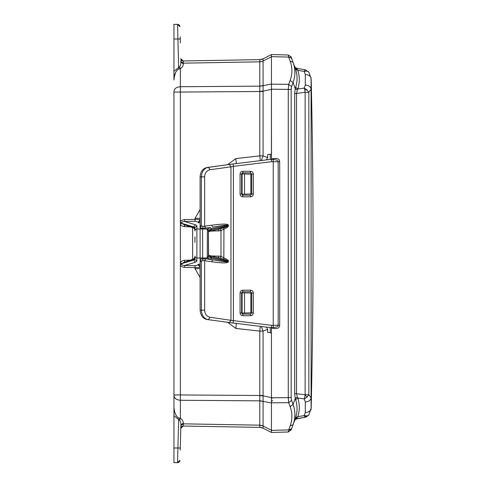 <?xml version="1.0" encoding="UTF-8"?>
<svg xmlns="http://www.w3.org/2000/svg" width="487" height="487" viewBox="0 0 487 487"><rect width="100%" height="100%" fill="white"/><g stroke="black" fill="none" stroke-linecap="round" stroke-linejoin="round"><path stroke-width="0.73" d="M194.952 238.685L194.952 236.877M194.952 237.066L194.952 238.295M194.952 238.934L194.952 242.386M180.385 42.978L180.22 36.842M180.385 444.022L180.884 424.81L183.307 423.191L180.884 424.81C180.829 422.393 180.36 420.841 179.484 420.165L173.95 415.715L173.95 406.974C174.419 413.286 176.148 416.957 179.137 417.998L178.644 419.581L177.901 447.985L180.281 447.985L180.841 426.515M180.841 60.54L180.872 61.545L183.289 63.164L259.79 61.831L263.077 61.252L263.077 155.877L259.796 155.889L259.796 59.627L183.209 60.96L183.289 63.127M181.809 222.723L181.888 223.399L180.373 223.703L180.373 222.413C180.525 220.94 181.919 220.008 184.561 219.607L184.579 221.524C182.753 221.561 181.828 221.962 181.809 222.723L180.373 222.413L180.379 92.055L263.077 91.483M184.47 224.714L184.439 226.698C181.821 226.138 180.476 225.177 180.397 223.819L180.373 223.703M184.47 262.286L184.439 260.302L190.338 260.119M261.385 59.426L259.784 59.627L263.071 58.811L271.442 54.55L263.071 58.811L271.442 54.55L271.496 159.292M193.022 227.758L194.952 228.513L193.82 227.642L193.82 226.936L194.952 227.733L194.952 230.948A1.978 1.911 0 0 1 196.882 229.036L200.108 228.957L200.108 258.043L196.882 257.964A1.978 1.911 180 0 1 194.952 256.052L194.952 259.267L193.82 260.064L193.82 259.358L194.952 258.487L193.625 258.974L194.952 257.106L194.003 258.877L193.022 259.242M270.273 327.568L270.273 332.761L271.442 332.901L271.442 327.714L271.442 397.794L271.442 332.901L267.68 332.438L267.68 329.389L266.395 327.094M266.17 327.063L264.855 326.905M242.112 313.89L242.112 313.08L250.829 312.849L250.829 293.034L244.547 292.87L244.547 313.013M242.112 313.08L242.112 291.993M200.108 266.779L198.179 264.246L200.108 264.307M200.108 222.693L198.179 222.754L200.108 220.221M242.112 195.007L242.112 194.191L250.829 193.966L250.829 174.151L244.547 173.987L244.547 194.13M242.112 194.191L242.112 173.11M266.413 159.906L267.68 157.611L267.68 154.562L271.442 154.099L271.442 159.206L271.442 89.206L288.267 89.389L288.267 397.611L288.694 402.652L271.442 402.834L271.442 432.45L288.267 432.012L288.694 429.911L288.267 432.012L291.165 429.93L293.058 424.719L291.591 428.755L288.694 429.911L271.442 430.362M260.259 326.339L259.796 331.111L263.077 331.123L263.077 425.748L259.79 425.169L259.784 395.688L263.071 395.858L271.442 397.623M261.276 326.467L263.077 331.123L267.68 329.389M259.784 395.688L259.796 331.111L235.824 328.415L227.654 322.364M200.108 226.638L200.108 225.396L201.368 225.913L201.368 176.824C201.855 171.235 204.211 168.082 208.436 167.376L229.407 164.466L230.954 166.828L233.395 166.353L233.395 320.647L209.988 317.268L208.436 319.624C204.211 318.918 201.855 315.765 201.368 310.176L200.108 310.073C200.571 315.552 202.945 318.705 207.231 319.533L236.329 323.471L235.824 328.415M270.273 159.432L270.273 154.239L271.113 154.136M261.276 160.533L263.077 155.877L267.68 157.611M200.108 225.317L200.108 176.927C200.413 171.601 202.787 168.453 207.231 167.467L236.329 163.529L235.824 158.585L259.796 155.889L260.259 160.661M242.112 173.92L244.547 173.987M200.108 228.957L200.108 227.612M200.108 227.216L200.108 226.784M200.108 226.461L200.108 226.059L200.108 226.461M205.66 258.798L212.679 259.845C222.62 261.622 227.794 262.231 228.196 261.671L228.397 261.671C227.764 263.26 222.188 263.29 211.662 261.762L204.643 260.709L205.66 258.798L200.108 259.035L200.108 261.397L200.108 259.778M200.108 259.735L200.108 258.043M242.112 292.809L244.547 292.87M271.442 430.246L263.071 425.985L263.077 428.195L271.442 432.45L263.071 428.189L259.808 427.373M194.952 228.72L194.952 229.773L193.82 227.642L181.913 223.515L184.457 224.781M194.952 230.948L194.952 228.513M194.952 258.487L194.952 257.227M194.952 229.888L194.003 228.123M194.861 230.497L194.952 229.773M261.616 59.371L263.071 58.811L259.796 59.627L263.077 58.805L263.071 61.015L271.442 56.754M262.712 428.018L260.898 427.476M259.796 427.373L263.077 428.195L259.784 427.373L259.79 425.169L183.289 423.836L183.209 426.04L259.796 427.373L212.947 426.557M259.76 425.504L259.699 426.046M263.077 425.748L259.784 425.285M198.179 222.754L198.179 222.054L200.108 220.136C199.731 219.613 198.045 219.357 195.043 219.375L195.062 221.287L184.579 221.524L195.311 224.702L196.882 225.822L196.882 261.178L194.952 259.267M184.457 262.219L181.913 263.485L181.809 264.277C181.797 265.025 182.722 265.427 184.579 265.476L195.062 265.713L195.043 267.625C198.045 267.643 199.731 267.387 200.108 266.864L198.179 264.946L198.179 264.246M200.108 277.535L195.043 268.666L195.043 267.625L184.561 267.393L184.579 265.476L195.311 262.298L196.882 261.178M194.952 227.733L196.882 225.822M259.784 61.715L263.077 61.252M179.137 417.998L180.379 418.564L179.484 420.165M173.95 406.974L173.95 395.645C174.322 398.415 176.464 399.961 180.379 400.271L180.379 418.564C182.175 419.307 183.155 420.853 183.307 423.191L183.289 423.836L180.872 425.455L180.884 424.81M271.442 402.95L259.784 400.722M184.561 219.607L195.043 219.375L195.043 218.334L200.108 209.465M227.654 164.636L235.824 158.585M184.561 267.393C181.876 266.979 180.482 266.042 180.373 264.587L180.391 263.181L181.913 263.485L193.82 259.358L194.003 258.877M195.311 224.702L193.82 226.936L181.888 223.399L180.397 223.819L180.391 263.181C180.738 261.629 182.083 260.673 184.439 260.302M259.784 86.278L271.442 84.05M271.442 89.377L263.071 91.142L259.784 91.312M183.289 63.164L183.307 63.809L180.884 62.19L180.86 61.082M183.307 63.809C183.191 66.092 182.217 67.632 180.373 68.436L179.764 68.746M173.95 71.285L173.95 39.015L177.901 39.015L178.644 67.419L179.137 69.002C176.148 70.043 174.419 73.714 173.95 80.026L173.95 71.285L179.484 66.835L180.373 68.436L180.379 86.729L259.79 86.156L263.077 85.578M179.484 66.835C180.385 66.092 180.854 64.54 180.884 62.19L180.866 61.429M180.793 58.629L183.209 60.96C181.785 60.838 180.981 60.065 180.793 58.647L180.799 58.951M180.793 428.371L183.209 426.04C181.785 426.162 180.981 426.935 180.793 428.353L183.209 426.04M180.22 450.158L180.281 447.985M173.95 447.985L173.95 462.65L177.578 462.65L179.953 460.337C179.782 461.731 178.991 462.504 177.578 462.65L177.901 447.985L173.95 447.985L173.95 415.715M177.852 450.219L177.712 456.69M195.311 262.298L193.82 260.064L181.888 263.601L180.373 263.297M180.281 39.015L177.901 39.015L177.578 24.35L179.953 26.663C179.782 25.269 178.991 24.496 177.578 24.35C178.991 24.496 179.782 25.269 179.953 26.663M177.712 30.31L177.852 36.781M176.574 415.995L175.563 414.376M174.419 411.15L174.236 410.267M263.077 401.422L259.79 400.844L180.379 400.271C176.464 399.918 174.322 398.378 173.95 395.645L173.95 91.355C174.322 88.585 176.464 87.039 180.379 86.729C176.464 87.039 174.322 88.585 173.95 91.355M173.95 39.015L173.95 24.35L177.578 24.35M174.078 77.804L175.57 72.6M176.324 71.346L176.55 71.035M291.591 400.405L293.058 404.387C295.499 411.144 295.499 417.925 293.058 424.719L295.621 417.615C297.527 411.576 297.527 405.592 295.621 399.657L295.25 398.366L293.058 404.387L290.167 406.627L288.694 402.652L291.591 400.405L291.165 397.611L271.442 397.794L271.442 402.834M271.442 429.047L271.442 428.335M271.442 57.953L271.442 58.665M279.696 325.231L273.237 325.286L273.268 327.574C276.659 327.215 278.29 326.436 278.162 325.231L278.162 161.769C278.29 160.564 276.659 159.785 273.268 159.426L271.442 159.286L273.268 158.549C277.462 158.007 279.605 159.079 279.696 161.769L279.696 325.231C279.611 327.921 277.468 328.993 273.268 328.445L271.496 327.714L273.268 327.574L273.268 328.445M271.496 327.714L271.594 325.328L233.395 320.647L233.066 323.009L271.496 327.714M240.073 312.934L240.073 292.949C240.237 291.269 241.162 290.343 242.849 290.179L250.549 290.179C252.229 290.343 253.155 291.269 253.319 292.955L253.319 312.934C253.155 314.62 252.229 315.546 250.549 315.71L242.849 315.71C241.162 315.546 240.237 314.62 240.073 312.934L241.631 312.934L241.631 292.949L242.818 291.762L250.519 291.762L251.706 292.955L251.706 312.934L250.519 314.127L250.549 315.71M240.073 194.051L240.073 174.066C240.237 172.38 241.162 171.454 242.849 171.29L250.549 171.29C252.229 171.454 253.155 172.38 253.319 174.066L253.319 194.045C253.155 195.731 252.229 196.657 250.549 196.821L242.849 196.821C241.162 196.657 240.237 195.731 240.073 194.051L241.631 194.051L241.631 174.066L242.818 172.873L250.519 172.873L251.706 174.066L251.706 194.045L250.519 195.238L250.549 196.821M271.442 84.166L288.694 84.348L288.267 89.389L291.165 89.389L291.591 86.595L293.058 82.613L295.25 88.634L295.621 87.343C297.527 81.408 297.527 75.424 295.621 69.385L291.165 57.07L288.267 54.988L271.442 54.55M271.557 159.292L271.594 161.672L273.237 161.714L273.237 325.286L271.594 325.328M279.696 161.769L273.237 161.714L273.268 158.549M242.849 196.821L242.818 195.238L241.716 193.966M240.073 174.066L241.716 174.145M242.849 171.29L242.903 172.958M250.549 171.29L250.434 172.958M253.319 174.066L251.627 174.151M253.319 194.045L251.627 193.966M242.849 315.71L242.818 314.127L241.716 312.855M240.073 292.949L241.716 293.034M242.849 290.179L242.903 291.847M250.549 290.179L250.434 291.847M253.319 292.955L251.627 293.034M253.319 312.934L251.627 312.849M250.519 314.127L242.903 314.042M210.262 231.106L220.995 230.741L220.995 256.259L223.935 258.031C226.492 258.938 227.983 259.894 228.397 260.892L220.404 258.14L220.995 256.259L210.262 255.894M228.397 225.329L228.196 226.108L211.334 229.803L208.564 231.252L208.43 231.824L208.564 255.748L211.334 257.197L228.196 260.892L228.196 261.671L211.334 258.28L210.603 259.431L207.365 257.964L207.261 257.483L207.365 229.036L210.603 227.569L211.334 228.72L228.196 225.329C228.19 224.72 223.022 225.329 212.679 227.155L211.662 225.238C222.608 223.71 228.19 223.74 228.397 225.329L228.397 226.108C227.843 227.192 226.358 228.147 223.935 228.969L223.837 227.77L228.397 226.108M208.43 255.17L208.564 255.748L208.369 255.072L210.834 256.034L211.334 258.28L208.521 256.819L208.43 256.375L208.43 230.625L208.521 230.181L211.334 228.72L211.334 229.803L210.585 230.954M208.43 231.83L208.43 230.625L207.261 229.517M207.261 257.483L208.43 256.375L208.43 230.625M209.988 317.268C206.689 316.489 204.911 314.127 204.643 310.176L204.643 260.709L202.969 260.606L202.629 258.694L202.629 228.306L200.108 227.965L200.108 228.993L207.365 229.036L208.521 230.181M218.626 231.106L218.626 229.188L223.837 227.77M219.862 228.987L220.404 228.86L220.995 230.741L223.935 228.969L223.837 259.23M210.834 256.034L220.404 258.14L218.626 257.812L218.626 255.894M210.603 227.569L202.629 228.306L202.969 226.394L211.662 225.238M205.66 228.202L204.643 226.291L204.643 176.824C204.911 172.873 206.695 170.505 209.988 169.732L230.954 166.828L230.954 320.172L229.407 322.534L233.066 323.009M202.969 260.606L200.108 261.604L200.108 260.32M202.969 226.394L201.368 225.913L200.108 227.965M200.108 259.291L201.368 261.087L201.368 310.176L204.643 310.176M210.603 259.431L212.679 259.845L211.662 261.762M200.102 225.597L200.108 227.709M200.108 310.073L200.108 261.604M229.407 164.466L233.066 163.991L233.395 166.353L271.594 161.672M233.066 163.991L271.442 159.286M271.442 416.994L271.442 417.341M271.515 159.194L270.419 159.352M271.442 327.781L270.419 327.648M291.165 57.07L290.842 56.425L291.165 57.07L288.267 54.988L288.694 57.089L271.442 56.638M290.167 406.627C292.474 412.933 292.474 419.344 290.167 425.875L288.694 429.911M291.165 429.93L288.267 432.012M291.585 58.233L288.694 57.089L290.167 61.125C292.474 67.51 292.474 73.927 290.167 80.373L288.694 84.348L291.591 86.595M290.167 425.875L293.058 424.719L295.25 418.698L297.326 417.548L294.72 420.165M294.69 420.238L296.504 418.741L305.136 417.219L295.53 419.149M294.83 67.133L296.504 68.259L305.136 69.781L296.504 68.259L297.326 69.452L295.25 68.302L293.058 62.281L290.167 61.125L293.058 62.281C295.499 69.075 295.499 75.856 293.058 82.613L290.167 80.373M294.684 93.48L295.25 88.634L297.326 89.961L296.504 93.48L294.684 93.48L294.684 393.52L295.25 398.366L297.326 397.039L297.807 398.025L304.259 398.926L305.3 401.97L305.3 412.483L304.259 415.563A5.941 0.81 80 0 0 304.746 416.817L304.746 416.817A5.941 0.81 80 0 0 305.136 417.219A5.941 0.81 80 0 1 305.099 417.219M296.504 68.259L294.72 66.835M295.621 417.615L297.807 416.702L295.621 417.615M295.621 399.657L297.807 398.025C298.312 398.829 299.596 405.957 299.292 407.333C299.59 408.715 298.312 415.868 297.807 416.702L297.326 417.548L295.25 418.698M305.136 69.781L308.843 72.046L305.136 69.781A5.941 0.81 100 0 0 305.099 69.781A5.941 0.81 100 0 0 304.259 71.437L305.3 74.517L305.3 85.03L304.259 88.074L307.041 89.87L308.843 92.274L305.136 92.28L305.136 394.72L294.684 393.52M295.621 87.343L297.807 88.975L304.259 88.074A5.941 1.023 82.1 0 1 304.746 89.998A5.941 1.023 82.1 0 1 305.136 92.28L296.504 93.48L296.504 393.52L297.326 397.039M297.326 69.452L297.807 70.298L295.621 69.385L297.807 70.298L304.259 71.437L306.98 71.059A5.941 3.999 -82.4 0 0 305.099 69.781M297.807 70.298C298.312 71.12 299.596 78.297 299.292 79.667C299.59 81.055 298.312 88.159 297.807 88.975L297.326 89.961M304.923 417.091A5.941 0.81 80 0 1 304.259 415.563L307.041 415.935L308.843 414.954L305.154 417.213M305.099 394.957A5.941 1.023 97.9 0 1 304.259 398.926L306.98 397.191A5.941 0.584 -132.5 0 0 305.099 394.957A5.941 1.023 97.9 0 0 305.136 394.72L308.843 394.726L311.09 397.776L311.09 89.224L308.843 92.274L308.843 394.726L306.98 397.191M305.136 417.219L305.154 417.213C305.41 417.505 306.646 416.75 308.861 414.948L311.09 408.307L311.09 397.776C310.724 400.253 308.795 401.653 305.3 401.97M310.943 410.066L311.016 409.512M306.98 71.059L308.843 72.046L311.09 78.693A5.941 4.2 179.8 0 0 305.3 74.517M305.3 85.03C308.795 85.347 310.724 86.747 311.09 89.224L311.09 78.693M304.746 89.998L304.746 89.998A5.941 2.137 -11.8 0 1 307.041 89.87M190.338 226.881L184.439 226.698M263.077 395.517L180.379 394.945L180.373 264.587L181.809 264.277M198.179 222.054L195.062 221.287M195.062 265.713L198.179 264.946M200.108 218.334L195.043 218.334M200.108 268.666L195.043 268.666M192.621 259.327L192.621 227.673M183.039 63.164L182.625 63.115M182.29 63.036L181.663 62.762M181.541 62.677L180.847 60.692M180.799 58.75L183.209 60.96M177.578 462.65C178.991 462.504 179.782 461.731 179.953 460.337M180.379 400.271L180.379 394.945L173.95 394.945M173.95 92.055L180.379 92.055L180.379 86.729M175.15 92.055L176.446 92.055M291.165 397.611L291.165 89.389M250.519 195.238L242.903 195.153M228.397 260.892L228.397 261.671M208.521 256.819L207.365 257.964L200.108 258.007M200.108 176.927L204.643 176.824M207.231 167.467L208.436 167.376L209.988 169.732M207.231 319.533L229.407 322.534M272.598 400.594L271.442 401.434M272.598 398.074L271.442 398.074M288.992 429.948L290.368 429.82M295.25 68.302L293.058 62.281M304.259 415.563L297.807 416.702M304.746 416.817A5.941 5.43 -27.9 0 0 307.041 415.935M305.3 412.483A5.941 4.2 0.2 0 0 311.09 408.307M183.642 262.444L193.625 258.974M193.625 228.026L183.642 224.556M263.083 58.805L260.971 59.511M263.047 58.824L260.898 59.524M180.872 425.455L180.847 426.308M208.369 231.928L210.834 230.966L219.887 228.981M295.104 419.112L294.842 419.831L295.104 419.112M294.574 66.342L294.696 66.762L294.574 66.342M294.842 67.169L295.104 67.888M294.897 67.322L295.025 67.669M308.788 415.04L311.175 408.222M311.175 78.778L308.788 71.96M311.169 408.423C313.677 298.476 313.677 188.524 311.169 78.577"/></g></svg>
